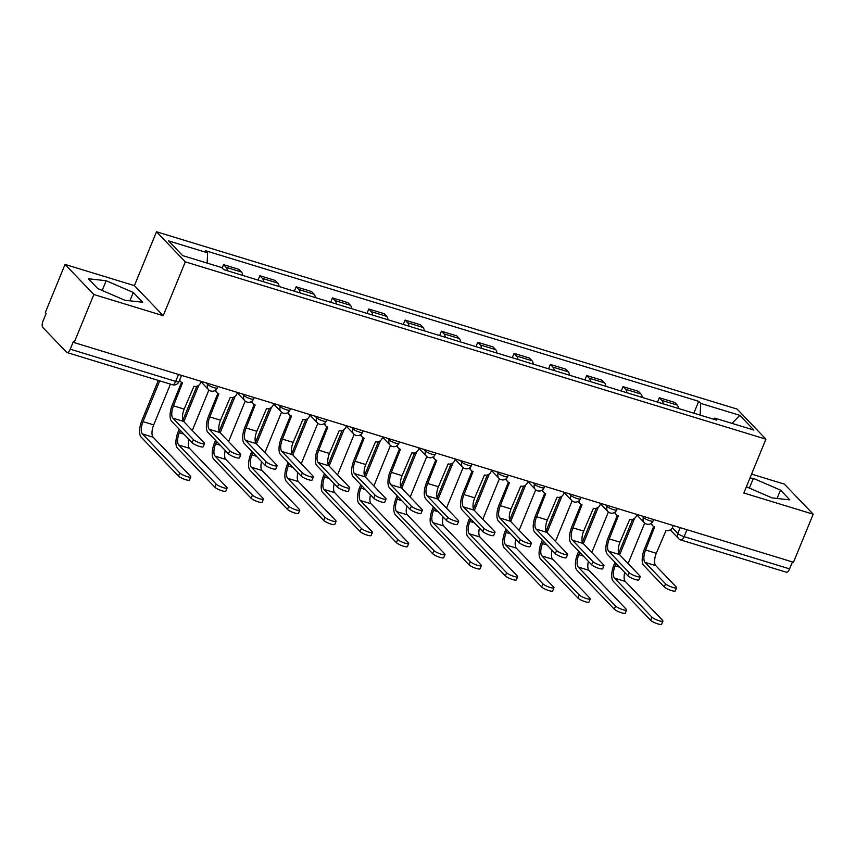 <?xml version="1.0" encoding="UTF-8"?>
<svg xmlns="http://www.w3.org/2000/svg" width="856" height="856" viewBox="0 0 856 856"><rect width="100%" height="100%" fill="white"/><g stroke="black" fill="none" stroke-linecap="round" stroke-linejoin="round"><path stroke-width="1.28" d="M65.045 264.44L93.85 294.518L74.14 342.582L793.491 562.253L813.2 514.199L743.821 493.013L765.917 439.16L737.102 409.082L156.498 231.773L134.413 285.626L65.045 264.44L45.336 312.494L46.171 313.371L43.1 320.861A5.329 2.172 -73 0 0 42.8 327.441L66.575 352.265A5.329 2.172 -73 0 0 66.993 352.533A5.329 2.172 -73 0 0 70.235 349.184L175.694 381.391A5.329 1.081 22.3 0 0 178.947 381.658L181.526 375.367M813.2 514.199L784.385 484.122L751.579 474.106M93.85 294.518L163.229 315.704L185.313 261.861L765.917 439.16M74.14 342.582L73.306 341.705L70.235 349.184M792.421 561.932L789.585 568.865A5.329 2.172 107 0 1 786.343 572.215L680.884 540.008A5.329 2.172 -73 0 0 684.126 536.659L789.585 568.865M678.562 408.515A12.262 4.997 -73 0 0 677.246 405.091L674.688 402.416L659.323 397.73L661.881 400.405A12.262 4.997 107 0 1 663.197 403.829M657.536 402.095L659.323 397.73M642.246 397.43A12.262 4.997 -73 0 0 640.93 394.006L638.373 391.331L623.008 386.634L625.565 389.309A12.262 4.997 107 0 1 626.881 392.733M621.21 390.999L623.008 386.634M605.93 386.334A12.262 4.997 -73 0 0 604.614 382.91L602.057 380.235L586.692 375.549L589.249 378.224A12.262 4.997 107 0 1 590.565 381.648M584.894 379.914L586.692 375.549M569.615 375.249A12.262 4.997 -73 0 0 568.298 371.825L565.741 369.15L550.376 364.453L552.933 367.128A12.262 4.997 107 0 1 554.249 370.552M548.578 368.818L550.376 364.453M533.299 364.153A12.262 4.997 -73 0 0 531.983 360.729L529.425 358.054L514.06 353.368L516.617 356.043A12.262 4.997 107 0 1 517.934 359.466M512.263 357.733L514.06 353.368M496.983 353.068A12.262 4.997 -73 0 0 495.667 349.644L493.11 346.969L477.744 342.272L480.302 344.947A12.262 4.997 107 0 1 481.618 348.371M475.947 346.637L477.744 342.272M460.667 341.972A12.262 4.997 -73 0 0 459.351 338.548L456.783 335.873L441.429 331.186L443.986 333.861A12.262 4.997 107 0 1 445.302 337.285M439.631 335.552L441.429 331.186M424.341 330.887A12.262 4.997 -73 0 0 423.035 327.463L420.467 324.788L405.102 320.091L407.67 322.765A12.262 4.997 107 0 1 408.975 326.19M403.315 324.456L405.102 320.091M388.025 319.791A12.262 4.997 -73 0 0 386.719 316.367L384.151 313.692L368.786 309.005L371.354 311.68A12.262 4.997 107 0 1 372.66 315.104M366.999 313.371L368.786 309.005M351.709 308.706A12.262 4.997 -73 0 0 350.404 305.282L347.836 302.607L332.47 297.909L335.038 300.584A12.262 4.997 107 0 1 336.344 304.008M330.684 302.275L332.47 297.909M315.393 297.61A12.262 4.997 -73 0 0 314.088 294.186L311.52 291.511L296.155 286.824L298.723 289.499A12.262 4.997 107 0 1 300.028 292.923M294.368 291.19L296.155 286.824M279.077 286.525A12.262 4.997 -73 0 0 277.772 283.101L275.204 280.426L259.839 275.728L262.407 278.403A12.262 4.997 107 0 1 263.712 281.827M258.052 280.094L259.839 275.728M242.762 275.429A12.262 4.997 -73 0 0 241.446 272.005L238.888 269.33L223.523 264.643L226.091 267.318A12.262 4.997 107 0 1 227.396 270.742M222.153 267.992L223.523 264.643M700.144 415.107L700.679 403.39L739.798 415.331L753.911 430.065L714.792 418.124L713.519 419.194M700.679 403.39L698.71 401.325L205.643 250.755L207.612 252.82L168.504 240.868L182.617 255.602L221.725 267.554L223.705 269.608L716.772 420.189L714.792 418.124M156.498 231.773L185.313 261.861M746.379 486.797L772.069 497.914L789.853 499.883L780.501 490.114L753.355 478.365L749.984 477.99M134.413 285.626L163.229 315.704M97.745 288.525L124.89 300.274L142.674 302.243L133.311 292.474L106.165 280.725L88.382 278.756L97.745 288.525M693.852 413.18L698.71 401.325M207.612 252.82L207.141 263.092M739.798 415.331L732.051 423.399M749.364 488.091L753.355 478.365M777.066 498.47L780.501 490.114M102.185 290.452L106.165 280.725M129.887 300.83L133.311 292.474M676.593 587.762L675.309 590.897A6.131 1.241 -157.7 0 1 670.376 590.191A6.131 1.241 -157.7 0 1 664.277 586.938L665.561 583.803A6.131 1.241 22.3 0 0 671.66 587.056A6.131 1.241 22.3 0 0 676.593 587.762A6.131 1.241 22.3 0 0 676.272 587.066L655.739 565.623A9.994 4.077 107 0 1 656.295 553.286L666.054 530.452A5.329 4.751 136.2 0 0 672.698 527.039L673.308 525.552M653.663 526.526L644.504 548.867A13.461 5.489 -73 0 0 643.744 565.495L664.277 586.938M651.577 523.027A5.329 4.751 136.2 0 0 652.786 525.819L651.694 524.685A5.329 4.751 -43.8 0 1 650.902 523.53M652.786 525.819A5.329 4.751 136.2 0 0 654.647 526.964L645.595 550.012A9.994 4.077 107 0 0 645.028 562.36L665.561 583.803M662.929 621.082L661.635 624.227A6.131 1.241 -157.7 0 1 656.713 623.521A6.131 1.241 -157.7 0 1 650.614 620.258L651.898 617.123A6.131 1.241 22.3 0 0 657.997 620.375A6.131 1.241 22.3 0 0 662.929 621.082A6.131 1.241 22.3 0 0 662.608 620.397L625.265 581.417A9.994 4.077 107 0 1 624.73 572.471M651.898 617.123L614.555 578.142A9.994 4.077 107 0 1 615.122 565.795L616.085 563.451M619.648 554.774L634.596 518.308M628.079 563.58L644.696 523.08M632.616 519.346L618.695 553.286M614.993 562.306L614.03 564.66A13.461 5.489 -73 0 0 613.27 581.278L650.614 620.258M640.277 576.666L638.983 579.812A6.131 1.241 -157.7 0 1 634.061 579.105A6.131 1.241 -157.7 0 1 627.962 575.842L629.246 572.707A6.131 1.241 22.3 0 0 635.345 575.96A6.131 1.241 22.3 0 0 640.277 576.666A6.131 1.241 22.3 0 0 639.956 575.981L619.423 554.538A9.994 4.077 107 0 1 619.979 542.19L629.738 519.357A5.329 4.751 136.2 0 0 636.383 515.954L636.992 514.467M617.347 515.44L608.177 537.782A13.461 5.489 -73 0 0 607.418 554.41L627.962 575.842M615.261 511.942A5.329 4.751 136.2 0 0 616.47 514.734L615.368 513.589A5.329 4.751 -43.8 0 1 614.587 512.434M616.47 514.734A5.329 4.751 136.2 0 0 618.332 515.868L609.279 538.916A9.994 4.077 107 0 0 608.712 551.264L629.246 572.707M603.962 565.581L602.667 568.716A6.131 1.241 -157.7 0 1 597.745 568.01A6.131 1.241 -157.7 0 1 591.646 564.757L592.93 561.622A6.131 1.241 22.3 0 0 599.029 564.874A6.131 1.241 22.3 0 0 603.962 565.581A6.131 1.241 22.3 0 0 603.64 564.885L583.107 543.442A9.994 4.077 107 0 1 583.664 531.105L593.422 508.271A5.329 4.751 136.2 0 0 600.067 504.858L600.677 503.371M581.031 504.345L571.862 526.686A13.461 5.489 -73 0 0 571.102 543.314L591.646 564.757M578.945 500.846A5.329 4.751 136.2 0 0 580.143 503.638L579.052 502.504A5.329 4.751 -43.8 0 1 578.271 501.349M580.143 503.638A5.329 4.751 136.2 0 0 582.016 504.783L572.953 527.831A9.994 4.077 107 0 0 572.397 540.179L592.93 561.622M626.603 609.996L625.319 613.131A6.131 1.241 -157.7 0 1 620.397 612.425A6.131 1.241 -157.7 0 1 614.298 609.172L615.582 606.037A6.131 1.241 22.3 0 0 621.681 609.29A6.131 1.241 22.3 0 0 626.603 609.996A6.131 1.241 22.3 0 0 626.292 609.301L588.949 570.321A9.994 4.077 107 0 1 588.414 561.375M615.582 606.037L578.239 567.047A9.994 4.077 107 0 1 578.806 554.709L579.769 552.355M583.332 543.678L598.28 507.223M591.764 552.495L608.381 511.984M596.3 508.261L582.38 542.19M578.677 551.221L577.714 553.565A13.461 5.489 -73 0 0 576.955 570.192L614.298 609.172M590.287 598.9L589.003 602.046A6.131 1.241 -157.7 0 1 584.081 601.34A6.131 1.241 -157.7 0 1 577.971 598.077L579.266 594.941A6.131 1.241 22.3 0 0 585.365 598.194A6.131 1.241 22.3 0 0 590.287 598.9A6.131 1.241 22.3 0 0 589.977 598.216L552.634 559.236A9.994 4.077 107 0 1 552.088 550.29M579.266 594.941L541.923 555.961A9.994 4.077 107 0 1 542.49 543.614L543.453 541.27M547.016 532.593L561.964 496.127M555.448 541.399L572.065 500.899M559.985 497.165L546.064 531.105M542.362 540.125L541.399 542.479A13.461 5.489 -73 0 0 540.639 559.096L577.971 598.077M567.646 554.485L566.351 557.63A6.131 1.241 -157.7 0 1 561.429 556.924A6.131 1.241 -157.7 0 1 555.33 553.661L556.614 550.526A6.131 1.241 22.3 0 0 562.713 553.779A6.131 1.241 22.3 0 0 567.646 554.485A6.131 1.241 22.3 0 0 567.325 553.8L546.781 532.357A9.994 4.077 107 0 1 547.348 520.009L557.106 497.175A5.329 4.751 136.2 0 0 563.74 493.773L564.35 492.286M544.716 493.259L535.546 515.601A13.461 5.489 -73 0 0 534.786 532.229L555.33 553.661M542.629 489.76A5.329 4.751 136.2 0 0 543.827 492.553L542.736 491.408A5.329 4.751 -43.8 0 1 541.955 490.253M543.827 492.553A5.329 4.751 136.2 0 0 545.7 493.687L536.637 516.735A9.994 4.077 107 0 0 536.081 529.083L556.614 550.526M531.33 543.4L530.035 546.535A6.131 1.241 -157.7 0 1 525.113 545.828A6.131 1.241 -157.7 0 1 519.014 542.576L520.298 539.441A6.131 1.241 22.3 0 0 526.397 542.693A6.131 1.241 22.3 0 0 531.33 543.4A6.131 1.241 22.3 0 0 531.009 542.704L510.465 521.261A9.994 4.077 107 0 1 511.032 508.924L520.79 486.09A5.329 4.751 136.2 0 0 527.424 482.677L528.034 481.19M508.4 482.163L499.23 504.505A13.461 5.489 -73 0 0 498.47 521.133L519.014 542.576M506.313 478.665A5.329 4.751 136.2 0 0 507.512 481.457L506.42 480.323A5.329 4.751 -43.8 0 1 505.639 479.167M507.512 481.457A5.329 4.751 136.2 0 0 509.384 482.602L500.321 505.65A9.994 4.077 107 0 0 499.765 517.998L520.298 539.441M495.003 532.304L493.719 535.449A6.131 1.241 -157.7 0 1 488.797 534.743A6.131 1.241 -157.7 0 1 482.698 531.48L483.982 528.345A6.131 1.241 22.3 0 0 490.081 531.597A6.131 1.241 22.3 0 0 495.003 532.304A6.131 1.241 22.3 0 0 494.693 531.619L474.149 510.176A9.994 4.077 107 0 1 474.716 497.828L484.475 474.994A5.329 4.751 136.2 0 0 491.109 471.592L491.719 470.105M472.084 471.078L462.914 493.42A13.461 5.489 -73 0 0 462.154 510.048L482.698 531.48M469.998 467.579A5.329 4.751 136.2 0 0 471.196 470.372L470.105 469.227A5.329 4.751 -43.8 0 1 469.313 468.072M471.196 470.372A5.329 4.751 136.2 0 0 473.068 471.506L464.005 494.554A9.994 4.077 107 0 0 463.449 506.902L483.982 528.345M553.971 587.815L552.687 590.95A6.131 1.241 -157.7 0 1 547.765 590.244A6.131 1.241 -157.7 0 1 541.655 586.991L542.95 583.856A6.131 1.241 22.3 0 0 549.049 587.109A6.131 1.241 22.3 0 0 553.971 587.815A6.131 1.241 22.3 0 0 553.661 587.12L516.318 548.14A9.994 4.077 107 0 1 515.772 539.194M542.95 583.856L505.607 544.865A9.994 4.077 107 0 1 506.174 532.528L507.137 530.174M510.7 521.497L525.648 485.042M519.132 530.313L535.738 489.803M523.669 486.08L509.748 520.009M506.046 529.04L505.083 531.383A13.461 5.489 -73 0 0 504.323 548.011L541.655 586.991M517.655 576.719L516.371 579.865A6.131 1.241 -157.7 0 1 511.449 579.159A6.131 1.241 -157.7 0 1 505.34 575.895L506.634 572.76A6.131 1.241 22.3 0 0 512.733 576.013A6.131 1.241 22.3 0 0 517.655 576.719A6.131 1.241 22.3 0 0 517.334 576.035L480.002 537.054A9.994 4.077 107 0 1 479.456 528.109M506.634 572.76L469.291 533.78A9.994 4.077 107 0 1 469.858 521.432L470.821 519.089M474.374 510.411L489.332 473.946M482.816 519.218L499.423 478.718M487.353 474.984L473.432 508.924M469.73 517.944L468.767 520.298A13.461 5.489 -73 0 0 468.007 536.915L505.34 575.895M481.34 565.634L480.055 568.769A6.131 1.241 -157.7 0 1 475.123 568.063A6.131 1.241 -157.7 0 1 469.024 564.81L470.319 561.675A6.131 1.241 22.3 0 0 476.418 564.928A6.131 1.241 22.3 0 0 481.34 565.634A6.131 1.241 22.3 0 0 481.019 564.939L443.686 525.959A9.994 4.077 107 0 1 443.14 517.013M470.319 561.675L432.976 522.684A9.994 4.077 107 0 1 433.543 510.347L434.506 507.993M438.058 499.315L453.017 462.861M446.5 508.132L463.107 467.622M451.037 463.899L437.116 497.828M433.414 506.859L432.451 509.202A13.461 5.489 -73 0 0 431.692 525.83L469.024 564.81M458.688 521.218L457.404 524.354A6.131 1.241 -157.7 0 1 452.482 523.647A6.131 1.241 -157.7 0 1 446.383 520.395L447.667 517.259A6.131 1.241 22.3 0 0 453.766 520.512A6.131 1.241 22.3 0 0 458.688 521.218A6.131 1.241 22.3 0 0 458.377 520.523L437.833 499.08A9.994 4.077 107 0 1 438.4 486.743L448.159 463.909A5.329 4.751 136.2 0 0 454.793 460.496L455.403 459.009M435.768 459.982L426.598 482.324A13.461 5.489 -73 0 0 425.839 498.952L446.383 520.395M433.682 456.483A5.329 4.751 136.2 0 0 434.88 459.276L433.789 458.142A5.329 4.751 -43.8 0 1 432.997 456.986M434.88 459.276A5.329 4.751 136.2 0 0 436.753 460.421L427.69 483.469A9.994 4.077 107 0 0 427.123 495.817L447.667 517.259M445.024 554.538L443.74 557.684A6.131 1.241 -157.7 0 1 438.807 556.978A6.131 1.241 -157.7 0 1 432.708 553.714L434.003 550.579A6.131 1.241 22.3 0 0 440.102 553.832A6.131 1.241 22.3 0 0 445.024 554.538A6.131 1.241 22.3 0 0 444.703 553.853L407.37 514.873A9.994 4.077 107 0 1 406.825 505.928M434.003 550.579L396.66 511.599A9.994 4.077 107 0 1 397.227 499.251L398.19 496.908M401.742 488.23L416.701 451.765M410.185 497.036L426.791 456.537M414.711 452.803L400.801 486.743M397.098 495.763L396.135 498.117A13.461 5.489 -73 0 0 395.376 514.734L432.708 553.714M422.372 510.123L421.088 513.268A6.131 1.241 -157.7 0 1 416.166 512.562A6.131 1.241 -157.7 0 1 410.056 509.299L411.351 506.164A6.131 1.241 22.3 0 0 417.45 509.416A6.131 1.241 22.3 0 0 422.372 510.123A6.131 1.241 22.3 0 0 422.062 509.438L401.518 487.995A9.994 4.077 107 0 1 402.085 475.647L411.843 452.813A5.329 4.751 136.2 0 0 418.477 449.411L419.087 447.923M399.452 448.897L390.283 471.239A13.461 5.489 -73 0 0 389.523 487.867L410.056 509.299M397.366 445.398A5.329 4.751 136.2 0 0 398.564 448.191L397.473 447.046A5.329 4.751 -43.8 0 1 396.681 445.89M398.564 448.191A5.329 4.751 136.2 0 0 400.437 449.325L391.374 472.373A9.994 4.077 107 0 0 390.807 484.721L411.351 506.164M408.708 543.453L407.424 546.588A6.131 1.241 -157.7 0 1 402.491 545.882A6.131 1.241 -157.7 0 1 396.392 542.629L397.676 539.494A6.131 1.241 22.3 0 0 403.786 542.747A6.131 1.241 22.3 0 0 408.708 543.453A6.131 1.241 22.3 0 0 408.387 542.758L371.055 503.777A9.994 4.077 107 0 1 370.509 494.832M397.676 539.494L360.344 500.503A9.994 4.077 107 0 1 360.911 488.166L361.874 485.812M365.426 477.134L380.385 440.68M373.869 485.951L390.475 445.452M378.395 441.717L364.485 475.647M360.783 484.678L359.82 487.021A13.461 5.489 -73 0 0 359.06 503.649L396.392 542.629M386.056 499.037L384.772 502.172A6.131 1.241 -157.7 0 1 379.85 501.466A6.131 1.241 -157.7 0 1 373.74 498.213L375.035 495.078A6.131 1.241 22.3 0 0 381.134 498.331A6.131 1.241 22.3 0 0 386.056 499.037A6.131 1.241 22.3 0 0 385.746 498.342L365.202 476.899A9.994 4.077 107 0 1 365.769 464.562L375.527 441.728A5.329 4.751 136.2 0 0 382.161 438.315L382.771 436.828M363.126 437.801L353.967 460.143A13.461 5.489 -73 0 0 353.207 476.771L373.74 498.213M361.05 434.302A5.329 4.751 136.2 0 0 362.249 437.095L361.157 435.961A5.329 4.751 -43.8 0 1 360.365 434.805M362.249 437.095A5.329 4.751 136.2 0 0 364.121 438.24L355.058 461.288A9.994 4.077 107 0 0 354.491 473.635L375.035 495.078M372.392 532.357L371.108 535.503A6.131 1.241 -157.7 0 1 366.175 534.797A6.131 1.241 -157.7 0 1 360.076 531.533L361.36 528.398A6.131 1.241 22.3 0 0 367.47 531.651A6.131 1.241 22.3 0 0 372.392 532.357A6.131 1.241 22.3 0 0 372.071 531.672L334.739 492.692A9.994 4.077 107 0 1 334.193 483.747M361.36 528.398L324.028 489.418A9.994 4.077 107 0 1 324.595 477.07L325.558 474.727M329.111 466.049L344.069 429.584M337.553 474.855L354.159 434.356M342.079 430.622L328.158 464.562M324.467 473.582L323.504 475.936A13.461 5.489 -73 0 0 322.744 492.553L360.076 531.533M349.74 487.941L348.456 491.087A6.131 1.241 -157.7 0 1 343.524 490.381A6.131 1.241 -157.7 0 1 337.425 487.118L338.719 483.982A6.131 1.241 22.3 0 0 344.818 487.235A6.131 1.241 22.3 0 0 349.74 487.941A6.131 1.241 22.3 0 0 349.419 487.257L328.886 465.814A9.994 4.077 107 0 1 329.453 453.466L339.211 430.632A5.329 4.751 136.2 0 0 345.845 427.23L346.455 425.742M326.81 426.716L317.651 449.058A13.461 5.489 -73 0 0 316.891 465.685L337.425 487.118M324.734 423.217A5.329 4.751 136.2 0 0 325.933 426.01L324.841 424.865A5.329 4.751 -43.8 0 1 324.05 423.709M325.933 426.01A5.329 4.751 136.2 0 0 327.805 427.144L318.742 450.192A9.994 4.077 107 0 0 318.175 462.54L338.719 483.982M336.076 521.272L334.792 524.407A6.131 1.241 -157.7 0 1 329.86 523.701A6.131 1.241 -157.7 0 1 323.761 520.448L325.045 517.313A6.131 1.241 22.3 0 0 331.144 520.566A6.131 1.241 22.3 0 0 336.076 521.272A6.131 1.241 22.3 0 0 335.755 520.576L298.423 481.596A9.994 4.077 107 0 1 297.877 472.651M325.045 517.313L287.712 478.322A9.994 4.077 107 0 1 288.279 465.985L289.232 463.631M292.795 454.953L307.753 418.498M301.237 463.77L317.844 423.271M305.763 419.536L291.843 453.466M288.14 462.497L287.177 464.84A13.461 5.489 -73 0 0 286.418 481.468L323.761 520.448M313.424 476.856L312.14 479.991A6.131 1.241 -157.7 0 1 307.208 479.285A6.131 1.241 -157.7 0 1 301.109 476.032L302.403 472.897A6.131 1.241 22.3 0 0 308.502 476.15A6.131 1.241 22.3 0 0 313.424 476.856A6.131 1.241 22.3 0 0 313.103 476.161L292.57 454.718A9.994 4.077 107 0 1 293.137 442.381L302.896 419.547A5.329 4.751 136.2 0 0 309.53 416.134L310.14 414.646M290.494 415.62L281.335 437.962A13.461 5.489 -73 0 0 280.575 454.59L301.109 476.032M288.419 412.121A5.329 4.751 136.2 0 0 289.617 414.914L288.525 413.78A5.329 4.751 -43.8 0 1 287.734 412.624M289.617 414.914A5.329 4.751 136.2 0 0 291.489 416.059L282.426 439.107A9.994 4.077 107 0 0 281.859 451.454L302.403 472.897M299.76 510.176L298.466 513.322A6.131 1.241 -157.7 0 1 293.544 512.616A6.131 1.241 -157.7 0 1 287.445 509.352L288.729 506.217A6.131 1.241 22.3 0 0 294.828 509.47A6.131 1.241 22.3 0 0 299.76 510.176A6.131 1.241 22.3 0 0 299.44 509.491L262.107 470.511A9.994 4.077 107 0 1 261.562 461.566M288.729 506.217L251.397 467.237A9.994 4.077 107 0 1 251.953 454.889L252.916 452.546M256.479 443.868L271.438 407.403M264.921 452.674L281.528 412.175M269.447 408.44L255.527 442.381M251.825 451.401L250.862 453.755A13.461 5.489 -73 0 0 250.102 470.372L287.445 509.352M277.109 465.76L275.825 468.906A6.131 1.241 -157.7 0 1 270.892 468.2A6.131 1.241 -157.7 0 1 264.793 464.936L266.077 461.801A6.131 1.241 22.3 0 0 272.187 465.054A6.131 1.241 22.3 0 0 277.109 465.76A6.131 1.241 22.3 0 0 276.788 465.075L256.254 443.633A9.994 4.077 107 0 1 256.821 431.285L266.58 408.451A5.329 4.751 136.2 0 0 273.214 405.049L273.824 403.561M254.179 404.535L245.019 426.877A13.461 5.489 -73 0 0 244.26 443.504L264.793 464.936M252.103 401.036A5.329 4.751 136.2 0 0 253.301 403.829L252.21 402.684A5.329 4.751 -43.8 0 1 251.418 401.528M253.301 403.829A5.329 4.751 136.2 0 0 255.163 404.963L246.111 428.011A9.994 4.077 107 0 0 245.544 440.359L266.077 461.801M263.445 499.091L262.15 502.226A6.131 1.241 -157.7 0 1 257.228 501.52A6.131 1.241 -157.7 0 1 251.129 498.267L252.413 495.132A6.131 1.241 22.3 0 0 258.512 498.385A6.131 1.241 22.3 0 0 263.445 499.091A6.131 1.241 22.3 0 0 263.124 498.395L225.781 459.415A9.994 4.077 107 0 1 225.246 450.47M252.413 495.132L215.081 456.141A9.994 4.077 107 0 1 215.637 443.804L216.6 441.45M220.163 432.772L235.122 396.317M228.595 441.589L245.212 401.09M233.132 397.355L219.211 431.285M215.509 440.316L214.546 442.659A13.461 5.489 -73 0 0 213.786 459.287L251.129 498.267M240.793 454.675L239.509 457.81A6.131 1.241 -157.7 0 1 234.576 457.104A6.131 1.241 -157.7 0 1 228.477 453.851L229.761 450.716A6.131 1.241 22.3 0 0 235.871 453.969A6.131 1.241 22.3 0 0 240.793 454.675A6.131 1.241 22.3 0 0 240.472 453.98L219.939 432.537A9.994 4.077 107 0 1 220.506 420.2L230.253 397.366A5.329 4.751 136.2 0 0 236.898 393.953L237.508 392.465M217.863 393.439L208.704 415.781A13.461 5.489 -73 0 0 207.944 432.408L228.477 453.851M215.787 389.94A5.329 4.751 136.2 0 0 216.985 392.733L215.894 391.599A5.329 4.751 -43.8 0 1 215.102 390.443M216.985 392.733A5.329 4.751 136.2 0 0 218.847 393.878L209.795 416.925A9.994 4.077 107 0 0 209.228 429.273L229.761 450.716M227.129 487.995L225.834 491.141A6.131 1.241 -157.7 0 1 220.912 490.435A6.131 1.241 -157.7 0 1 214.813 487.171L216.097 484.036A6.131 1.241 22.3 0 0 222.196 487.289A6.131 1.241 22.3 0 0 227.129 487.995A6.131 1.241 22.3 0 0 226.808 487.31L189.465 448.33A9.994 4.077 107 0 1 188.93 439.385M216.097 484.036L178.765 445.056A9.994 4.077 107 0 1 179.321 432.708L180.284 430.365M183.847 421.687L198.806 385.221M192.279 430.493L208.896 389.994M196.816 386.259L182.895 420.2M179.193 429.22L178.23 431.574A13.461 5.489 -73 0 0 177.47 448.191L214.813 487.171M204.477 443.579L203.193 446.725A6.131 1.241 -157.7 0 1 198.26 446.019A6.131 1.241 -157.7 0 1 192.161 442.755L193.445 439.62A6.131 1.241 22.3 0 0 199.555 442.873A6.131 1.241 22.3 0 0 204.477 443.579A6.131 1.241 22.3 0 0 204.156 442.894L183.623 421.452A9.994 4.077 107 0 1 184.179 409.104L193.938 386.27A5.329 4.751 136.2 0 0 200.582 382.867L201.192 381.38M181.547 382.354L172.388 404.695A13.461 5.489 -73 0 0 171.628 421.323L192.161 442.755M179.653 379.914A5.329 4.751 136.2 0 0 180.669 381.648L179.578 380.503A5.329 4.751 -43.8 0 1 179.46 380.385M180.669 381.648A5.329 4.751 136.2 0 0 182.531 382.782L173.479 405.83A9.994 4.077 107 0 0 172.912 418.177L193.445 439.62M190.813 476.91L189.518 480.045A6.131 1.241 -157.7 0 1 184.596 479.339A6.131 1.241 -157.7 0 1 178.497 476.086L179.781 472.951A6.131 1.241 22.3 0 0 185.88 476.204A6.131 1.241 22.3 0 0 190.813 476.91A6.131 1.241 22.3 0 0 190.492 476.214L153.149 437.234A9.994 4.077 107 0 1 153.716 424.886L170.44 384.119M179.781 472.951L142.438 433.96A9.994 4.077 107 0 1 143.006 421.623L159.73 380.856M158.339 380.428L141.914 420.478A13.461 5.489 -73 0 0 141.154 437.106L178.497 476.086M206.125 382.878L207.655 384.472A5.329 1.081 22.3 0 0 213.989 387.65A5.329 1.081 22.3 0 0 217.242 387.918L217.841 386.463M242.441 393.974L243.971 395.568A5.329 1.081 22.3 0 0 250.305 398.746A5.329 1.081 22.3 0 0 253.558 399.014L254.157 397.548M278.756 405.059L280.286 406.654A5.329 1.081 22.3 0 0 286.621 409.831A5.329 1.081 22.3 0 0 289.874 410.099L290.473 408.644M315.072 416.155L316.602 417.749A5.329 1.081 22.3 0 0 322.937 420.927A5.329 1.081 22.3 0 0 326.19 421.195L326.789 419.729M351.388 427.24L352.918 428.835A5.329 1.081 22.3 0 0 359.252 432.013A5.329 1.081 22.3 0 0 362.505 432.28L363.105 430.825M387.704 438.336L389.234 439.93A5.329 1.081 22.3 0 0 395.568 443.108A5.329 1.081 22.3 0 0 398.821 443.376L399.42 441.91M424.02 449.421L425.55 451.016A5.329 1.081 22.3 0 0 431.884 454.194A5.329 1.081 22.3 0 0 435.137 454.461L435.736 453.006M460.346 460.517L461.865 462.112A5.329 1.081 22.3 0 0 468.2 465.29A5.329 1.081 22.3 0 0 471.453 465.557L472.052 464.091M496.662 471.603L498.181 473.197A5.329 1.081 22.3 0 0 504.516 476.375A5.329 1.081 22.3 0 0 507.769 476.642L508.368 475.187M532.978 482.698L534.497 484.293A5.329 1.081 22.3 0 0 540.842 487.471A5.329 1.081 22.3 0 0 544.095 487.738L544.694 486.272M569.293 493.784L570.813 495.378A5.329 1.081 22.3 0 0 577.158 498.556A5.329 1.081 22.3 0 0 580.411 498.823L581.01 497.368M605.609 504.88L607.139 506.474A5.329 1.081 22.3 0 0 613.474 509.652A5.329 1.081 22.3 0 0 616.727 509.919L617.326 508.453M641.925 515.965L643.455 517.559A5.329 1.081 22.3 0 0 649.79 520.737A5.329 1.081 22.3 0 0 653.042 521.004L653.642 519.549M672.324 527.778L677.792 533.481A5.329 1.081 22.3 0 0 684.126 536.659L686.972 529.725M680.178 527.649L677.792 533.481A5.329 4.751 -43.8 0 0 678.594 538.595A5.329 5.329 0 0 0 680.884 540.008M208.061 383.477L207.655 384.472A5.329 4.751 136.2 0 0 208.457 389.587A5.329 5.329 0 0 0 217.242 387.918M244.377 394.562L243.971 395.568A5.329 4.751 136.2 0 0 244.773 400.672A5.329 5.329 0 0 0 253.558 399.014M280.693 405.658L280.286 406.654A5.329 4.751 136.2 0 0 281.089 411.768A5.329 5.329 0 0 0 289.874 410.099M317.009 416.744L316.602 417.749A5.329 4.751 136.2 0 0 317.405 422.853A5.329 5.329 0 0 0 326.19 421.195M353.325 427.84L352.918 428.835A5.329 4.751 136.2 0 0 353.721 433.949A5.329 5.329 0 0 0 362.505 432.28M389.651 438.925L389.234 439.93A5.329 4.751 136.2 0 0 390.036 445.034A5.329 5.329 0 0 0 398.821 443.376M425.967 450.021L425.55 451.016A5.329 4.751 136.2 0 0 426.352 456.13A5.329 5.329 0 0 0 435.137 454.461M462.283 461.106L461.865 462.112A5.329 4.751 136.2 0 0 462.679 467.216A5.329 5.329 0 0 0 471.453 465.557M498.599 472.202L498.181 473.197A5.329 4.751 136.2 0 0 498.995 478.311A5.329 5.329 0 0 0 507.769 476.642M534.914 483.287L534.497 484.293A5.329 4.751 136.2 0 0 535.31 489.397A5.329 5.329 0 0 0 544.095 487.738M571.23 494.383L570.813 495.378A5.329 4.751 136.2 0 0 571.626 500.493A5.329 5.329 0 0 0 580.411 498.823M607.546 505.468L607.139 506.474A5.329 4.751 136.2 0 0 607.942 511.578A5.329 5.329 0 0 0 616.727 509.919M643.862 516.564L643.455 517.559A5.329 4.751 136.2 0 0 644.258 522.674A5.329 5.329 0 0 0 653.042 521.004M262.407 278.403L277.772 283.101M298.723 289.499L314.088 294.186M335.038 300.584L350.404 305.282M371.354 311.68L386.719 316.367M407.67 322.765L423.035 327.463M443.986 333.861L459.351 338.548M480.302 344.947L495.667 349.644M516.617 356.043L531.983 360.729M552.933 367.128L568.298 371.825M589.249 378.224L604.614 382.91M625.565 389.309L640.93 394.006M661.881 400.405L677.246 405.091M226.091 267.318L241.446 272.005M178.53 374.457L175.694 381.391A5.329 2.172 -73 0 1 172.452 384.74A5.329 5.329 0 0 0 178.947 381.658M656.295 553.286L645.595 550.012M655.739 565.623L645.028 562.36M615.122 565.795L619.658 567.186M614.555 578.142L625.265 581.417M619.979 542.19L609.279 538.916M619.423 554.538L608.712 551.264M583.664 531.105L572.953 527.831M583.107 543.442L572.397 540.179M578.806 554.709L583.343 556.09M578.239 567.047L588.949 570.321M542.49 543.614L547.027 545.005M541.923 555.961L552.634 559.236M547.348 520.009L536.637 516.735M546.781 532.357L536.081 529.083M511.032 508.924L500.321 505.65M510.465 521.261L499.765 517.998M474.716 497.828L464.005 494.554M474.149 510.176L463.449 506.902M506.174 532.528L510.711 533.909M505.607 544.865L516.318 548.14M469.858 521.432L474.395 522.823M469.291 533.78L480.002 537.054M433.543 510.347L438.079 511.728M432.976 522.684L443.686 525.959M438.4 486.743L427.69 483.469M437.833 499.08L427.123 495.817M397.227 499.251L401.764 500.642M396.66 511.599L407.37 514.873M402.085 475.647L391.374 472.373M401.518 487.995L390.807 484.721M360.911 488.166L365.448 489.546M360.344 500.503L371.055 503.777M365.769 464.562L355.058 461.288M365.202 476.899L354.491 473.635M324.595 477.07L329.132 478.461M324.028 489.418L334.739 492.692M329.453 453.466L318.742 450.192M328.886 465.814L318.175 462.54M288.279 465.985L292.816 467.365M287.712 478.322L298.423 481.596M293.137 442.381L282.426 439.107M292.57 454.718L281.859 451.454M251.953 454.889L256.5 456.28M251.397 467.237L262.107 470.511M256.821 431.285L246.111 428.011M256.254 443.633L245.544 440.359M215.637 443.804L220.185 445.184M215.081 456.141L225.781 459.415M220.506 420.2L209.795 416.925M219.939 432.537L209.228 429.273M179.321 432.708L183.858 434.099M178.765 445.056L189.465 448.33M184.179 409.104L173.479 405.83M183.623 421.452L172.912 418.177M143.006 421.623L153.716 424.886M142.438 433.96L153.149 437.234M636.811 514.895L644.258 522.674M600.495 503.81L607.942 511.578M564.179 492.714L571.626 500.493M527.863 481.628L535.31 489.397M491.547 470.533L498.995 478.311M455.232 459.447L462.679 467.216M418.905 448.351L426.352 456.13M382.589 437.266L390.036 445.034M346.273 426.17L353.721 433.949M309.958 415.085L317.405 422.853M273.642 403.989L281.089 411.768M237.326 392.904L244.773 400.672M201.01 381.808L208.457 389.587M172.452 384.74L66.993 352.533M678.594 538.595L670.237 529.864"/></g></svg>
